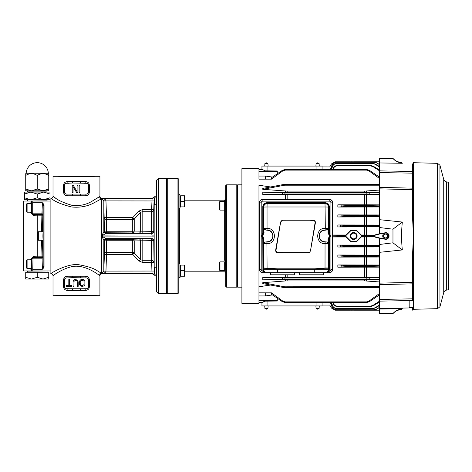 <?xml version="1.0" encoding="UTF-8"?>
<svg xmlns="http://www.w3.org/2000/svg" width="472" height="472" viewBox="0 0 472 472"><rect width="100%" height="100%" fill="white"/><g stroke="black" fill="none" stroke-linecap="round" stroke-linejoin="round"><path stroke-width="0.71" d="M154.197 237.976L153.76 241.062L154.197 275.176L154.167 236.1L152.078 236.088L151.931 238.643A2.13 2.13 -135.4 0 1 154.061 240.761M154.167 236.106L154.197 196.824L153.76 209.698A2.13 2.094 0 0 1 151.63 211.716L142.16 211.716L140.656 212.382L134.231 219.026A2.13 2.047 0 0 1 132.72 219.622L106.53 219.622L106.53 231.239L132.72 231.239L132.72 217.651L134.231 219.026L134.231 231.068L151.63 231.327A2.13 0.401 180 0 0 153.76 230.938L154.197 234.018M102.052 273.518A2.13 2.13 -57.2 0 0 99.922 275.654A2.13 2.13 119.4 0 1 101.875 273.512A2.13 1.587 84.5 0 1 102.046 273.512L152.078 273.524L102.046 273.512A2.13 2.13 129.2 0 0 99.922 275.654L95.491 272.722C93.214 271.258 85.857 266.91 78.517 266.379C67.508 264.58 51.389 276.686 53.017 275.654L53.017 295.69L76.482 295.372L99.922 295.69L99.922 275.654A2.13 2.124 167.5 0 1 102.046 273.512L102.052 273.524C104.483 273.194 105.787 272.391 105.964 271.099L151.931 271.052L152.078 273.524A2.13 2.13 180 0 1 154.167 275.229L154.197 275.176M156.627 196.771L154.167 196.771L152.078 198.476A2.13 2.13 180 0 0 154.167 196.771L154.197 196.824M158.332 178.44L156.627 180.145L156.627 291.855L158.332 293.56L158.332 178.44L166.439 178.44L166.439 293.56L158.332 293.56M166.439 178.44L166.864 178.864L166.864 293.136L166.439 293.56M55.224 197.857L53.017 196.346L53.017 176.31L99.922 176.31L99.922 196.346L96.966 198.346M95.716 176.31L76.482 176.628L57.224 176.31M105.964 271.099L103.828 271.14L101.875 273.512L97.279 270.78C93.957 268.397 87.869 266.391 79.001 264.768C67.195 262.886 49.507 274.214 50.887 273.518L50.887 198.482A2.13 2.13 -50 0 0 53.017 196.346C53.655 195.88 55.13 200.305 71.762 205.273C79.137 206.199 85.815 204.907 91.798 201.397L99.598 196.576A2.13 2.089 57.4 0 0 101.698 198.694L101.875 198.488A2.13 2.13 60.6 0 1 99.916 196.364A2.13 2.124 12.5 0 0 102.046 198.488L102.052 198.476A2.13 1.587 -84.5 0 1 101.881 198.488M63.602 185.313L63.602 192.033C63.667 194.163 64.882 195.42 67.248 195.792L85.697 195.792C88.063 195.414 89.279 194.163 89.338 192.033L89.338 185.313C89.273 183.183 88.057 181.927 85.697 181.549L67.248 181.549C64.882 181.927 63.667 183.183 63.602 185.313L64.369 185.313L64.369 192.033C64.41 193.213 65.142 193.898 66.576 194.092L86.364 194.092C87.798 193.898 88.529 193.213 88.571 192.033L88.571 185.313C88.529 184.133 87.798 183.443 86.364 183.254L72.517 183.024L72.647 181.608M63.602 279.967L63.602 286.687C63.667 288.817 64.882 290.073 67.248 290.451L85.697 290.451C88.063 290.073 89.279 288.817 89.338 286.687L89.338 279.967C89.273 277.837 88.057 276.58 85.697 276.208L67.248 276.208C64.882 276.586 63.667 277.837 63.602 279.967L64.369 279.967L64.369 286.687C64.41 287.867 65.142 288.557 66.576 288.746L86.364 288.746C87.798 288.557 88.529 287.873 88.571 286.687L88.571 279.967C88.529 278.787 87.798 278.102 86.364 277.908L72.517 277.678L72.647 276.267M80.299 276.267L80.429 277.678M86.341 288.716C87.65 288.61 88.358 287.902 88.47 286.587L88.47 280.067L89.338 279.967M72.517 277.678L66.605 277.937C65.289 278.043 64.581 278.757 64.475 280.067L64.475 286.587C64.581 287.902 65.289 288.61 66.605 288.716L68.735 288.716M88.47 280.067C88.358 278.757 87.65 278.043 86.341 277.937L84.211 277.937M82.742 286.315L84.022 285.879L84.877 284.716L84.877 281.088L83.455 279.636L80.895 279.636L79.473 281.088L79.473 284.716L80.895 286.168L82.742 286.315M73.077 281.813L73.077 286.315L73.933 286.315L74.075 281.229L75.355 280.362L76.488 280.504L77.201 281.229L77.343 286.315L78.193 286.315L78.193 281.813L77.201 279.925L74.641 279.636L73.508 280.504L73.077 281.813M66.54 286.315L71.945 286.315L71.945 285.589L69.667 285.589L69.667 279.489L68.818 279.489L68.818 285.589L66.54 285.589L66.54 286.315M82.742 285.442L81.036 285.294L80.329 284.569L80.187 281.813L81.036 280.504L82.742 280.362L84.022 281.229L84.022 284.569L82.742 285.442M68.735 277.937L66.576 277.908C65.142 278.102 64.41 278.787 64.369 279.967L64.475 280.067M85.697 276.208A1.705 0.673 -90.9 0 0 86.364 277.908L86.341 277.937M89.338 286.687L88.47 286.587M85.697 290.451A1.705 0.673 90.9 0 1 86.364 288.746L84.211 288.716M80.299 290.392L80.429 288.976M72.647 290.392L72.517 288.976M67.248 290.451A1.705 0.673 89.1 0 0 66.576 288.746L66.605 288.716M63.602 286.687L64.475 286.587M67.248 276.208A1.705 0.673 -89.1 0 1 66.576 277.908L66.605 277.937M80.299 181.608L80.429 183.024M86.341 194.063C87.65 193.957 88.358 193.243 88.47 191.933L88.47 185.413L89.338 185.313M72.517 183.024L66.605 183.283C65.289 183.39 64.581 184.098 64.475 185.413L64.475 191.933C64.581 193.243 65.289 193.957 66.605 194.063L68.735 194.063M88.47 185.413C88.358 184.098 87.65 183.39 86.341 183.283L84.211 183.283M79.048 185.685L79.048 192.511L79.904 192.511L79.904 185.685L79.048 185.685M77.06 185.685L77.06 191.638L73.508 185.685L72.228 185.685L72.228 192.511L73.077 192.511L73.077 186.705L76.629 192.511L77.91 192.511L77.91 185.685L77.06 185.685M68.735 183.283L66.576 183.254C65.142 183.443 64.41 184.127 64.369 185.313L64.475 185.413M85.697 181.549A1.705 0.673 -90.9 0 0 86.364 183.254L86.341 183.283M89.338 192.033L88.47 191.933M85.697 195.792A1.705 0.673 90.9 0 1 86.364 194.092L84.211 194.063M80.299 195.732L80.429 194.322M72.647 195.732L72.517 194.322M67.248 195.792A1.705 0.673 89.1 0 0 66.576 194.092L66.605 194.063M63.602 192.033L64.475 191.933M67.248 181.549A1.705 0.673 -89.1 0 1 66.576 183.254L66.605 183.283M58.546 176.363L60.015 176.41M61.738 176.463L62.292 176.475M90.648 176.475L94.394 176.363M92.925 295.59L91.214 295.537M62.292 295.525L61.738 295.537M60.015 295.59L58.546 295.637M53.389 275.394L54.044 274.94M54.085 274.91L55.425 274.014M57.791 272.515L60.28 271.07M95.716 295.69L57.224 295.69M50.887 198.476L50.887 198.482C51.631 198.063 53.472 202.417 71.62 206.966C79.638 207.763 86.86 206.512 93.291 203.208L101.698 198.694L101.698 235.911L105.964 233.363L106.53 232.773L106.53 231.239A2.13 0.596 180 0 1 104.4 230.666L103.828 200.854L101.875 198.488M139.146 238.991A2.13 1.528 -92.1 0 1 140.656 240.82L134.231 240.932A2.13 1.546 -92.1 0 0 132.72 239.227L132.72 240.761L106.53 240.761L106.53 239.227L105.964 238.643L151.931 238.643L132.72 239.227L106.53 239.227A2.13 2.13 -43.5 0 0 104.4 241.334L101.698 236.088L152.078 236.088L101.698 235.911L104.4 230.666A2.13 2.13 43.5 0 0 106.53 232.773L151.63 233.056L152.078 235.911L154.167 235.906M105.964 233.363A2.13 2.13 32.4 0 1 103.828 231.245A2.13 2.13 44.6 0 0 105.964 233.357L151.931 233.357A2.13 2.13 135.4 0 0 154.061 231.239M151.63 238.944A2.13 2.13 -135.7 0 1 153.76 241.062A2.13 0.401 0 0 0 151.63 240.673L140.656 240.82L140.656 259.618L142.16 260.284L151.63 260.284L151.63 238.944M105.964 238.637L105.964 238.643A2.13 2.13 -44.6 0 0 103.834 240.761L103.828 240.755A2.13 2.13 -32.3 0 1 105.964 238.637L101.698 236.088L101.698 273.306A2.13 2.089 -57.4 0 0 99.598 275.424M154.061 200.948L105.964 200.901C105.787 199.609 104.483 198.806 102.046 198.488L152.078 198.476L151.63 209.698L142.16 209.698L139.146 210.978L132.72 217.651L106.53 217.651L106.53 219.622A2.13 2.047 0 0 1 104.4 217.645L106.53 217.651L105.964 200.948L103.834 200.948M132.72 232.773L132.72 231.239A2.13 0.596 180 0 0 134.231 231.068A2.13 1.546 92.1 0 1 132.72 232.773M151.63 233.056A2.13 2.13 135.7 0 0 153.76 230.938L153.76 209.698L151.63 209.698L151.63 233.056M139.146 233.009A2.13 1.528 92.1 0 0 140.656 231.18L140.656 212.382L139.146 210.978M103.828 240.755L103.828 271.14L105.964 271.052L106.53 254.349L132.72 254.349L134.231 252.974L140.656 259.618L139.146 261.022L142.16 262.302L153.76 262.302A2.13 2.094 180 0 0 151.63 260.284L151.931 271.052L154.061 271.052M103.834 271.052L104.4 254.355A2.13 2.047 180 0 1 106.53 252.378L132.72 252.378L132.72 240.761A2.13 0.596 0 0 1 134.231 240.932L134.231 252.974A2.13 2.047 180 0 0 132.72 252.378L132.72 254.349L139.146 261.022M105.964 200.901L103.828 200.86L103.828 231.245M50.887 273.524L50.887 273.518A2.13 2.13 -129.2 0 1 53.017 275.654M106.53 254.349L104.4 254.355L104.4 241.334A2.13 0.596 0 0 1 106.53 240.761L106.53 254.349M62.292 176.31L90.648 176.31M90.648 295.69L62.292 295.69M30.178 212.199L33.052 215.291L37.247 215.167L37.247 256.833L33.052 256.709L30.178 259.801M30.09 268.326L31.441 270.043L31.931 270.043L31.931 270.963L23.6 270.963L23.6 201.037L31.931 201.037L31.913 205.261M31.441 201.037L31.441 201.957L30.09 203.674M50.887 270.963L31.931 270.963M50.887 201.037L32.822 201.037L32.792 214.447L41.908 214.323L42.391 202.765L44.038 205.473A0.855 0.678 -0 0 0 43.182 206.128L42.834 214.677A0.855 0.838 8.7 0 0 41.979 213.816L32.851 213.816A0.855 0.838 -174.3 0 1 32.002 212.978L31.931 213.722L33.052 215.291M44.917 201.037L31.937 201.037L32.031 203.503A0.855 0.737 178.3 0 1 32.881 202.765L42.391 202.765L43.182 206.128L43.182 265.872L42.799 268.161A0.855 0.655 40.5 0 0 43.212 268.373L44.038 266.527A0.855 0.678 180 0 1 43.182 265.872L42.397 240.266M43.212 268.373L42.391 269.235L41.548 240.266M33.052 256.709L32.822 270.963M37.247 257.677L41.908 257.677A0.855 0.838 -8.1 0 0 42.757 256.809L37.247 256.833L37.247 257.677L32.792 257.553L31.931 258.278L31.913 261.388M30.692 268.326L31.069 268.881A0.855 0.319 179.6 0 0 31.925 268.562L31.931 270.043M31.972 266.715L31.96 261.665M30.786 212.199L31.069 212.595A0.855 0.319 179.6 0 0 31.925 212.282L31.931 213.68L31.423 213.704L31.931 213.722M31.96 210.335L31.972 205.285M42.911 236C42.976 239.575 43.041 239.575 43.099 236C43.041 232.425 42.976 232.425 42.911 236M42.397 231.734L42.834 214.677M42.799 268.161L42.391 269.235L32.881 269.235A0.855 0.737 -178.3 0 1 32.031 268.497L31.937 270.963M31.931 258.278L31.423 258.296L31.931 258.32L32.002 259.022L32.031 268.497M31.423 258.296L30.786 259.801M31.069 268.326L31.441 270.963M31.925 259.718A0.855 0.319 -179.6 0 0 31.069 259.405L31.069 259.801M41.548 231.734L41.908 214.323A0.855 0.838 8.1 0 1 42.757 215.191L37.247 215.167L37.247 214.323M31.069 212.199L31.423 213.704M31.931 201.957L31.441 201.957L30.692 203.674M31.069 203.674L31.069 203.119A0.855 0.319 -179.6 0 1 31.925 203.438M42.799 203.839A0.855 0.655 -40.5 0 1 43.212 203.627M27.435 272.073L46.881 272.244L27.435 272.073L27.435 271.135L46.881 270.963M27.435 271.135L37.247 270.963M47.052 199.927L27.435 199.927L47.052 199.927L47.052 200.865L27.606 201.037L47.052 200.865M25.73 277.282L31.488 279.064L25.73 279.064L25.73 272.244L48.758 272.244L48.758 279.064L42.999 279.064L48.758 277.282M37.247 277.282L31.488 279.064L42.999 279.064L37.247 277.282L37.247 272.244M29.571 190.806L48.758 190.806L48.758 173.684L48.321 173.248L26.172 173.248L25.73 173.684L25.73 175.466C29.571 173.071 33.406 173.071 37.247 175.466C41.082 173.071 44.923 173.071 48.758 175.466L47.625 174.858M44.917 190.806L42.999 190.806L48.758 189.024M24.456 194.063L30.851 192.08L24.456 192.08L24.456 199.756L50.038 199.756L50.038 192.08L43.642 192.08L50.038 194.063M30.851 192.08L43.642 192.08L37.247 194.063L30.851 192.08M24.456 197.78L30.851 199.756L37.247 197.78L37.247 194.063M37.247 197.78L43.642 199.756L50.038 197.78M47.052 190.977L27.435 190.977L46.881 190.806L47.052 191.915L27.435 191.915L47.052 191.915M25.73 175.466L25.73 190.806L31.488 190.806L37.247 189.024L42.999 190.806M46.604 174.41L45.719 174.103M48.321 173.248A11.086 11.086 0 0 0 37.247 162.663A11.086 11.086 0 0 0 26.172 173.248M37.247 189.024L37.247 175.466M25.73 189.024L31.488 190.806M43.017 231.734L43.017 240.266L38.326 240.266A0.425 0.425 0 0 1 37.896 239.835L37.896 232.165A0.425 0.425 0 0 1 38.326 231.734L43.017 231.734M27.099 268.326A0.513 0.513 0 0 1 26.585 267.813L26.585 260.314A0.513 0.513 0 0 1 27.099 259.801L31.701 259.801L31.701 268.326L27.099 268.326L27.099 259.801M31.701 261.163L31.996 261.417M31.996 266.709L31.701 266.963M27.099 212.199A0.513 0.513 0 0 1 26.585 211.686L26.585 204.187A0.513 0.513 0 0 1 27.099 203.674L31.701 203.674L31.701 212.199L27.099 212.199L27.099 203.674M31.701 205.037L31.996 205.29M31.996 210.583L31.701 210.837M166.864 179.289L167.713 178.44L177.95 178.44L178.799 179.289L178.799 274.509M178.799 197.915L178.799 292.711L177.95 293.56L177.95 178.44M178.799 205.167L178.799 204.742M226.554 287.165L226.554 184.835L225.704 185.685L225.704 286.315L226.554 287.165L236.791 287.165L236.791 184.835L237.64 185.685M167.713 178.44L167.713 293.56L177.95 293.56M179.909 263.848L180.08 277.324L178.971 277.495L178.971 263.848L179.909 263.848L179.909 277.495M178.971 277.495L178.971 263.848M179.909 194.505L180.08 207.981L178.971 208.152L178.971 194.505L179.909 194.505L179.909 208.152M178.971 208.152L178.971 194.505M180.593 275.63L180.08 275.63L180.08 265.712L180.593 265.712M156.627 274.084L154.958 274.084L154.958 267.258L156.627 267.258M154.958 274.084L154.497 273.43L154.497 267.913L154.958 267.258M180.593 270.674L180.593 265.128L184.286 265.128L184.599 267.901L184.286 270.674L180.593 270.674L180.593 276.214L184.599 276.214L184.599 273.441L184.286 276.214L184.599 276.214M184.286 270.674L184.599 273.441L184.599 265.128L184.286 265.128M184.599 195.786L184.599 198.559L184.286 195.786L184.599 195.786L180.593 195.786L180.593 206.872L184.599 206.872L184.599 204.099L184.286 206.872M180.593 206.288L180.08 206.288L180.08 196.37L180.593 196.37M156.627 204.742L154.958 204.742L154.958 197.915L156.627 197.915M154.958 204.742L154.497 204.087L154.497 198.57L154.958 197.915M184.286 201.326L184.599 204.099L184.599 198.559L184.286 201.326L180.593 201.326M225.704 260.349L224.678 260.349L224.678 200.051L225.533 199.88L225.704 211.651M225.533 211.822L224.849 211.822L224.849 199.88M225.533 260.178L225.704 271.949M224.678 201.585L224.678 210.117L219.987 210.117A0.425 0.425 0 0 1 219.563 209.686L219.563 202.016A0.425 0.425 0 0 1 219.987 201.585L224.678 201.585M224.678 261.883L224.678 270.415L219.987 270.415A0.425 0.425 0 0 1 219.563 269.984L219.563 262.314A0.425 0.425 0 0 1 219.987 261.883L224.678 261.883M241.906 287.165L237.64 287.165L237.64 184.835L241.906 184.835M277.294 298.245L277.294 300.629L258.963 300.629L258.963 295.944L258.963 303.366L241.906 303.366L241.906 168.634L258.963 168.634L258.963 176.056L258.963 171.371L277.294 171.371L277.294 173.755M270.598 186.953L258.963 185.242L258.963 292.841L258.963 286.758L270.598 285.047M265.358 179.159L258.963 179.159L258.963 176.056L265.358 176.056L265.358 179.159L271.447 179.159L282.899 170.834L285.2 170.121L366.602 170.121L368.903 170.834L379.329 178.392M258.963 295.944L258.963 292.841L265.358 292.841L265.358 295.944L258.963 295.944M263.411 301.702L262.267 302.463L265.358 301.154L277.294 301.018L277.294 300.629L277.294 301.018M258.963 302.463L262.267 302.463M265.358 300.629L265.358 301.154M379.329 293.608L368.903 301.165L366.602 301.879L285.2 301.879L282.899 301.165L271.447 292.841L265.358 292.841M379.329 184.481L284.616 184.292L262.792 188.428L262.792 189.337L287.159 191.107L364.644 191.107L379.329 190.068M285.342 191.042L285.342 192.057L379.329 192.128M379.329 206.984L337.84 207.043L345.64 206.583L371.01 206.583L370.673 205.302L345.752 205.302L337.84 204.813L366.461 204.813L366.461 194.606L379.329 194.547M366.461 204.813L379.329 204.872M379.329 216.943L337.84 216.996L344.955 216.601L373.146 216.601L372.921 215.32L345.026 215.32L337.84 214.907L379.329 214.966M379.329 226.926L337.84 226.979L344.595 226.619L344.625 225.339L337.84 224.973L379.329 225.026M379.759 233.664L374.538 235.044L366.461 235.015L366.461 226.979M379.329 245.304L344.595 245.381L337.84 245.021L366.461 245.021L366.461 236.985L374.538 236.956L379.759 238.336M366.461 245.021L379.329 245.074M379.329 257.033L337.84 257.092L345.026 256.68L375.098 256.703L375.323 255.381L344.955 255.399L337.84 255.004L337.84 257.092M379.329 265.264L345.64 265.417L337.84 264.957L379.329 265.016M379.329 267.128L337.84 267.187L345.752 266.698L372.904 266.721L373.24 265.4M379.329 277.453L366.461 277.394L366.461 267.187M379.329 279.872L285.342 279.943L285.342 280.958L262.792 282.663L262.792 283.572L284.616 287.708L284.616 286.799L262.792 282.663M379.329 281.931L364.644 280.893L285.342 280.958M285.342 274.798L285.342 277.394L262.798 277.501L262.798 279.825L285.342 279.943M366.461 194.606L262.798 194.499L262.798 192.175L285.342 192.057M379.329 185.384L378.874 185.201L378.874 184.292M378.874 185.201L284.616 185.201L262.792 189.337M284.616 185.201L284.616 184.292M379.329 192.434L285.2 192.723L262.798 192.175M285.2 192.723L284.722 194.004L367.08 194.004L366.602 192.723M284.722 194.004L262.798 194.499M367.08 194.004L379.329 194.263M282.409 194.027L282.899 192.7M368.903 192.7L369.393 194.027M337.84 224.973L337.84 226.979M337.84 214.907L337.84 216.996M337.84 204.813L337.84 207.043M332.725 235.009L345.947 235.009L350.466 230.478L356.767 230.478L361.286 235.009L366.461 235.015M374.538 235.044L374.579 235.363L361.139 235.363L361.286 235.009M374.579 235.363L380.845 233.681M374.538 236.956L374.579 236.637L380.845 238.319M366.461 236.985L361.286 236.991L361.139 236.637L374.579 236.637M361.139 235.363L361.782 236L361.139 236.637M385.718 239.074C381.742 239.274 381.759 232.731 385.718 232.926C389.689 232.725 389.671 239.269 385.718 239.074M356.767 230.478L356.602 230.885L361.782 236M350.466 230.478L350.631 230.885L356.602 230.885M332.725 236.791L346.094 236.637L345.451 236L345.947 235.009M345.451 236L350.631 230.885M346.094 235.363L332.725 235.209M346.094 236.637L345.947 236.991L332.725 236.991M337.84 235.209L337.84 236.791M339.073 236.714L339.073 235.286M345.947 236.991L350.466 241.522L350.631 241.115L345.516 236M285.342 277.394L366.461 277.394M337.84 264.957L337.84 267.187M337.84 255.004L379.329 255.057M379.329 246.974L337.84 247.027L344.625 246.661L379.329 246.738M337.84 245.021L337.84 247.027M361.286 236.991L356.767 241.522L350.466 241.522M356.767 241.522L356.602 241.115L350.631 241.115M356.602 241.115L361.717 236M353.616 232.501A3.499 3.499 0 0 1 357.115 236A3.499 3.499 0 0 1 353.616 239.499A3.499 3.499 0 0 1 350.118 236A3.499 3.499 0 0 1 353.616 232.501M357.086 236A3.469 3.469 0 0 0 353.616 232.531A3.469 3.469 0 0 0 350.147 236A3.469 3.469 0 0 0 353.616 239.469A3.469 3.469 0 0 0 357.086 236M353.616 238.985A2.985 2.985 0 0 1 350.631 236A2.985 2.985 0 0 1 353.616 233.015A2.985 2.985 0 0 1 356.602 236A2.985 2.985 0 0 1 353.616 238.985M350.761 236A2.856 2.856 0 0 0 353.616 238.856A2.856 2.856 0 0 0 356.472 236A2.856 2.856 0 0 0 353.616 233.144A2.856 2.856 0 0 0 350.761 236M376.544 245.357L376.432 246.679M344.625 246.661L344.595 245.381M374.29 246.661L374.396 245.381M340.631 246.756L340.595 245.281M379.329 255.299L375.323 255.381M379.329 256.792L375.098 256.703M344.955 255.399L345.026 256.68M372.921 256.68L373.146 255.399M341.067 256.78L340.985 255.305M379.329 266.869L372.904 266.721M345.64 265.417L345.752 266.698M370.673 266.698L371.01 265.417M341.858 266.798L341.716 265.323M262.798 277.501L284.722 277.996L285.2 279.276L368.903 279.3L369.393 277.973L284.722 277.996M379.329 277.737L369.393 277.973M379.329 279.566L368.903 279.3M262.798 279.825L285.2 279.276M366.602 279.276L367.08 277.996M282.899 279.3L282.409 277.973M379.329 286.616L284.616 286.799M379.329 287.519L378.874 287.708L378.874 286.799M378.874 287.708L284.616 287.708M385.718 238.985A2.985 2.985 0 0 0 388.704 236A2.985 2.985 0 0 0 385.718 233.015A2.985 2.985 0 0 0 382.733 236A2.985 2.985 0 0 0 385.718 238.985M385.718 233.87A2.13 2.13 0 0 1 387.848 236A2.13 2.13 0 0 1 385.718 238.13A2.13 2.13 0 0 1 383.583 236A2.13 2.13 0 0 1 385.718 233.87M387.801 236A2.089 2.089 0 0 0 385.718 233.911A2.089 2.089 0 0 0 383.63 236A2.089 2.089 0 0 0 385.718 238.089A2.089 2.089 0 0 0 387.801 236M385.718 238.047A2.047 2.047 0 0 1 383.671 236A2.047 2.047 0 0 1 385.718 233.953A2.047 2.047 0 0 1 387.766 236A2.047 2.047 0 0 1 385.718 238.047M383.795 236A1.917 1.917 0 0 0 385.718 237.917A1.917 1.917 0 0 0 387.636 236A1.917 1.917 0 0 0 385.718 234.082A1.917 1.917 0 0 0 383.795 236M344.595 226.619L379.329 226.696M374.396 226.619L374.29 225.339L344.625 225.339M379.329 225.262L374.29 225.339M376.432 225.321L376.544 226.643M340.595 226.719L340.631 225.244M373.146 216.601L379.329 216.701M345.026 215.32L344.955 216.601M372.921 215.32L379.329 215.208M375.098 215.297L375.323 216.618M340.985 216.695L341.067 215.22M371.01 206.583L379.329 206.736M345.752 205.302L345.64 206.583M370.673 205.302L379.329 205.131M372.904 205.279L373.24 206.6M341.716 206.677L341.858 205.202M277.294 170.982L277.294 171.371L277.294 170.982L265.358 170.846L265.358 171.371M265.358 170.846L262.267 169.537L258.963 169.537M262.267 169.537L262.78 169.961M333.008 169.619L333.332 168.716C334.087 166.923 335.386 165.985 337.226 165.914L370.673 165.914L372.904 166.557L379.329 170.705M379.329 177.053L369.393 170.303L367.08 169.619L284.722 169.619L282.409 170.303L271.435 177.773L271.447 179.159M366.602 170.121L367.08 169.619M284.722 169.619L285.2 170.121M282.899 170.834L282.409 170.303M265.358 176.056L272.45 177.077M369.393 170.303L368.903 170.834M322.063 166.073L322.063 169.619L322.063 166.073L261.942 166.073L261.942 169.537M348.843 161.808L335.155 161.808L331.462 163.943L329.739 166.935L322.063 166.929L329.739 166.935L331.462 163.943L335.155 161.813L345.345 161.813L345.339 162.185M349.215 161.808L349.864 161.808L349.215 161.808M350.625 161.808L352.342 161.808L350.625 161.808M357.457 162.185L357.452 161.813L345.345 161.813M379.329 161.825L374.579 161.813L374.579 162.191M357.452 161.813L374.579 161.813M354.13 161.808L379.329 161.808L379.329 158.397L379.329 162.958L402.333 163.253L401.572 162.392L402.333 163.253C398.097 162.527 394.976 160.911 392.969 158.397L379.329 158.397M349.693 161.808L349.687 162.185M353.103 161.808L353.109 162.185M379.329 164.374L376.544 162.763L374.396 162.185L336.064 162.185C334.147 162.285 332.813 163.218 332.064 164.982L330.37 169.619M376.544 162.763L379.329 164.575M330.471 169.619L332.105 165.112C332.86 163.324 334.194 162.386 336.099 162.297L374.29 162.297L376.432 162.881M379.329 166.398L375.323 164.026L373.146 163.43L336.43 163.43C334.524 163.53 333.202 164.457 332.453 166.215L331.202 169.619M375.323 164.026L375.098 164.262L379.329 166.828M331.403 169.619L332.542 166.468C333.297 164.675 334.618 163.737 336.501 163.654L372.921 163.654L375.098 164.262M379.329 169.967L373.24 166.203L371.01 165.578L337.108 165.578C335.238 165.66 333.928 166.581 333.185 168.327L332.707 169.619M373.24 166.203L372.904 166.557M370.673 165.914L371.01 165.578M337.108 165.578L337.226 165.914M333.332 168.716L333.185 168.327M258.963 168.952L261.942 169.271L261.942 166.073M268.533 166.073L269.005 166.073M308.44 166.073L318.653 166.073M265.358 166.073L275.565 166.073M264.715 166.073L264.928 163.518L267.913 163.518L268.125 166.073M267.701 163.518L266.42 162.834L265.14 163.518M315.88 166.073L316.092 163.518L319.078 163.518L319.29 166.073M318.865 163.518L317.585 162.834L316.311 163.518M261.942 302.463L261.942 305.927L322.063 305.927L322.063 305.071L329.739 305.071L331.462 308.057L329.739 305.065L322.063 305.065L322.063 302.517L331.456 302.517M348.843 310.192L335.155 310.192L345.345 310.187L345.339 309.815M331.462 308.057L335.155 310.192L331.462 308.057L329.739 305.071M345.345 310.187L357.452 310.187L357.457 309.815M349.215 310.192L349.864 310.192L349.215 310.192M350.625 310.192L352.342 310.192L350.625 310.192M353.103 310.192L353.109 309.815M349.693 310.192L349.687 309.815M374.579 309.809L374.579 310.187L357.452 310.187M374.579 310.187L379.329 310.175M354.13 310.192L379.329 310.192L379.329 313.603L392.969 313.603C394.976 311.089 398.097 309.473 402.333 308.747L401.572 309.608L402.333 308.747L379.329 309.042L379.329 313.603M330.418 302.517L332.064 307.018C332.813 308.782 334.147 309.715 336.064 309.815L374.396 309.815L376.544 309.237L379.329 307.626M336.064 309.815L336.099 309.703C334.182 309.602 332.848 308.67 332.105 306.888L330.524 302.517M374.396 309.815L336.099 309.703M379.329 307.425L376.432 309.119L374.29 309.703M331.25 302.517L332.453 305.785C333.214 307.555 334.536 308.481 336.43 308.57L373.146 308.57L375.323 307.974L379.329 305.602M373.146 308.57L336.43 308.57M372.921 308.346L375.098 307.738L379.329 305.172M336.501 308.346C334.607 308.257 333.285 307.319 332.542 305.531L331.403 302.381M332.707 302.381L333.185 303.673C333.94 305.425 335.25 306.346 337.108 306.422L371.01 306.422L373.24 305.797L379.329 302.033M333.185 303.673L333.008 302.381M371.01 306.422L370.673 306.086L372.904 305.443L379.329 301.295M370.673 306.086L337.226 306.086C335.374 306.003 334.076 305.071 333.332 303.284M372.904 305.443L373.24 305.797M337.226 306.086L337.108 306.422M271.447 292.841L271.435 294.227L282.409 301.697L284.722 302.381L367.08 302.381L369.393 301.697L379.329 294.947M285.2 301.879L284.722 302.381M367.08 302.381L366.602 301.879M368.903 301.165L369.393 301.697M282.409 301.697L282.899 301.165M272.45 294.923L265.358 295.944M322.063 305.927L322.063 302.381M261.942 305.927L261.942 302.729L258.963 303.048M315.479 305.927L315.007 305.927M318.653 305.927L308.44 305.927M275.565 305.927L265.358 305.927M268.125 305.927L267.913 308.481L264.928 308.481L264.715 305.927M267.701 308.481L266.42 309.166L265.14 308.481M319.29 305.927L319.078 308.481L316.092 308.481L315.88 305.927M316.311 308.481L317.585 309.166L318.865 308.481M412.587 188.446L412.587 172.51M412.587 164.386L413.413 162.704L412.587 164.12L412.587 189.632L379.329 188.859L379.329 170.858L412.587 171.495M412.587 189.632L412.587 217.804L413.413 236L412.587 254.196L412.587 300.505L379.329 301.142L379.329 299.437L412.587 298.841M379.329 170.858L379.329 162.958M379.329 188.859L379.329 233.658L383.388 233.728M379.329 163.678L379.329 172.392M383.299 233.723A3.328 3.328 0 0 1 388.049 233.622A3.328 3.328 0 0 1 388.049 238.378A3.328 3.328 0 0 1 383.299 238.277L379.329 238.342L379.329 252.337L402.333 249.948L392.969 242.82L379.329 244.496M379.329 227.504L392.969 229.18L392.969 242.82M379.329 219.663L402.333 222.052L392.969 229.18M402.333 222.052C401.342 231.351 401.342 240.649 402.333 249.948M412.587 282.368L379.329 283.141L379.329 252.337M379.329 187.378L412.587 188.151M412.587 173.159L379.329 172.563M412.693 308.588L413.053 309.166M412.587 307.88L412.587 310.151M379.329 299.437L379.329 284.622L412.587 283.849M391.772 308.883L391.784 308.269L379.329 308.322L379.329 299.608M379.329 283.141L379.329 284.622M383.299 313.603L389.046 313.603M391.784 308.269L409.171 307.962L409.171 300.57M446.335 181.85L448.4 182.275L448.4 289.725L446.335 290.15L446.335 181.85L444.683 180.988L443.733 179.389L443.733 292.611L439.933 306.771L439.933 165.23L437.532 163.336L437.532 308.664L439.933 306.771M389.046 158.397L383.299 158.397M392.969 158.397L392.969 158.397C394.97 160.911 398.091 162.533 402.333 163.253M332.725 269.258L332.618 269.258C332.418 271.329 331.279 272.468 329.208 272.668L329.314 272.668C331.415 272.497 332.553 271.359 332.725 269.258L332.725 202.742C332.553 200.641 331.415 199.503 329.314 199.332L262.798 199.332C260.697 199.503 259.559 200.641 259.388 202.742L259.388 269.258C259.559 271.359 260.697 272.497 262.798 272.668L277.365 272.668L277.365 268.833L326.547 268.833M329.314 199.332L329.208 199.438C331.279 199.638 332.418 200.777 332.618 202.848L332.725 202.742M277.365 272.668L329.208 272.668L329.208 270.963A1.705 1.705 -60.2 0 0 330.913 269.258L330.913 202.848A1.705 1.705 -131.4 0 0 329.208 201.143L262.904 201.143A1.705 1.705 125.7 0 0 261.199 202.848L261.199 269.258A1.705 1.705 32.6 0 0 262.904 270.963L262.904 272.668C260.833 272.468 259.694 271.329 259.494 269.258L259.388 269.258M328.707 270.828L328.878 238.873L329.303 238.944L329.303 269.76L329.114 270.963L328.707 270.828L327.297 272.674M264.822 272.686L262.998 270.963L263.405 270.828L263.234 238.873L262.804 238.944L263.193 238.749A4.75 4.75 0 0 1 263.193 233.251L262.804 233.056L263.234 233.127L263.234 206.588C263.435 204.518 264.574 203.379 266.645 203.178L267.105 203.638L325.007 203.638L325.468 203.178C327.538 203.379 328.677 204.518 328.878 206.588L328.418 207.049L328.412 233.28L328.919 233.251A4.75 4.75 0 0 1 328.919 238.749L329.303 238.944A5.174 5.174 0 0 0 329.303 233.056L329.303 206.588C329.078 204.258 327.798 202.978 325.468 202.748L266.645 202.748C264.314 202.978 263.034 204.258 262.804 206.588L262.804 233.056A5.174 5.174 0 0 0 262.804 238.944L262.904 270.963M329.208 270.963L327.291 272.686M328.459 238.59L328.878 238.873L328.335 238.726A4.266 4.266 0 0 0 328.335 233.274L328.252 229.315M263.854 242.685L263.777 238.726A4.266 4.266 0 0 1 263.777 233.274L263.193 233.251L263.854 233.097L263.907 228.625L264.06 229.315L267.063 230.242A5.758 5.758 0 0 1 272.822 236A5.758 5.758 0 0 1 267.063 241.758L266.084 241.971C264.845 241.959 264.137 242.525 263.96 243.67L263.854 238.903L263.193 238.749L263.653 238.59M264.078 268.833L263.512 268.833L263.689 267.978L277.365 268.833L268.297 268.833M264.81 272.674L263.405 270.828M263.512 268.833L263.512 269.76L277.259 269.713L277.288 272.668M277.259 269.713L314.741 269.713L314.741 272.668M267.063 241.758L267.063 241.971A5.971 5.971 0 0 0 273.034 236.083A5.971 5.971 0 0 0 267.063 230.029L266.91 228.306C276.911 227.805 276.852 244.219 266.91 243.694L267.063 241.977L266.084 241.971L267.063 241.977C274.775 242.366 274.787 229.634 267.052 230.023L267.04 206.984L325.072 206.984L325.308 228.306L328.152 228.33C327.969 229.475 327.261 230.041 326.022 230.029L325.049 230.023C317.332 229.634 317.332 242.366 325.049 241.977L325.025 267.996L314.741 268.833L314.741 269.713L328.601 269.76L326.972 272.668M314.824 272.668L314.848 269.713M326.819 268.833L328.601 268.833L328.418 267.978A0.855 0.855 90 0 1 327.568 268.833L325.019 268.833L325.025 267.996L328.418 267.978L328.412 238.72L328.152 243.67C327.969 242.525 327.261 241.959 326.022 241.971L325.049 241.758A5.758 5.758 0 0 1 319.29 236A5.758 5.758 0 0 1 325.049 230.242L328.052 229.315L328.052 233.097M263.689 267.978L263.689 267.978A0.855 0.855 90 0 0 264.544 268.833L267.087 268.833L264.544 268.833A0.855 0.855 90 0 1 263.689 267.978L263.695 238.72L264.055 238.903M266.91 243.694L267.087 268.833L273.819 268.833M326.022 230.242L325.049 230.023L325.202 228.306C315.261 227.775 315.202 244.195 325.202 243.694L325.049 241.971L326.022 241.971L325.161 241.977M314.547 227.622L315.414 222.737C315.432 221.179 314.736 220.347 313.319 220.241L309.585 220.241L313.325 220.542C314.547 220.725 315.143 221.439 315.101 222.678L310.47 250.868L309.715 252.154L308.375 252.626L277.748 252.614L277.737 252.266C276.527 252.089 275.949 251.399 276.002 250.184L280.639 222.005C281.223 220.996 281.849 220.412 282.516 220.247L280.604 221.999M276.958 242.72L275.648 250.113C275.63 251.67 276.327 252.508 277.748 252.614M282.516 220.247L309.585 220.241M328.052 238.903L328.052 242.685L326.022 241.758M328.205 243.375L328.252 242.685M325.202 243.694L328.152 243.67L328.158 243.345M263.907 228.625L263.96 228.33C264.137 229.475 264.851 230.041 266.09 230.029L266.09 230.242M266.084 241.758L264.06 242.685L263.96 243.67L266.798 243.694L266.951 241.977M264.055 233.097L263.854 229.315M266.91 228.306L263.96 228.33L263.954 228.654M325.013 267.996L325.007 268.833L327.568 268.833A0.855 0.855 -90 0 0 328.418 267.978M325.007 268.833L328.028 268.833M280.563 222.135L276.946 242.661M282.958 252.608L277.737 252.266M282.982 252.626L308.375 252.626A2.13 2.13 0 0 0 308.44 252.626M309.414 252.355A2.13 2.13 0 0 0 309.939 251.942M310.458 250.951A2.13 2.13 0 0 0 310.47 250.868L314.535 227.84M309.561 220.223L282.687 220.223M261.199 202.848L259.494 202.848C259.694 200.777 260.833 199.638 262.904 199.438L329.208 199.438L329.208 201.143M294.351 272.668L294.351 274.798L270.474 274.798L270.474 272.668M323.344 272.668L323.344 274.798L299.466 274.798L299.466 272.668M325.072 206.984L328.418 207.049A3.41 3.41 -135 0 0 325.007 203.638L325.072 206.984M263.653 233.41L263.689 207.049L267.04 206.984L267.105 203.638A3.41 3.41 135 0 0 263.689 207.049L262.804 206.588M152.078 273.524L154.167 275.229A2.13 2.13 0 0 0 153.949 274.633M153.949 197.367A2.13 2.13 -0 0 1 152.078 198.476L151.471 198.476M142.16 209.698L142.16 233.056M142.16 238.944L142.16 262.302M102.052 198.476A2.13 2.13 57.2 0 1 99.922 196.346A2.13 2.13 49.4 0 0 102.052 198.476M44.038 266.527L44.038 205.473M31.913 266.739L31.925 268.562M31.913 210.612L31.925 212.282M32.031 203.503L32.002 212.978M42.834 257.323A0.855 0.838 -8.7 0 1 41.979 258.184L32.851 258.184A0.855 0.838 174.3 0 0 32.002 259.022M38.326 231.734L38.326 240.266M31.842 266.763L31.842 261.364M31.842 210.636L31.842 205.237M179.655 263.848L179.655 208.152M219.987 201.585L219.987 210.117M219.987 261.883L219.987 270.415M366.461 192.057L366.461 191.042M366.461 214.913L366.461 207.037M366.461 224.979L366.461 216.99M366.461 264.963L366.461 257.087M366.461 280.958L366.461 279.943M285.342 194.606L285.342 199.332M364.644 191.107L364.644 192.051M287.159 192.051L287.159 191.107M364.644 194.612L364.644 204.813M364.644 226.979L364.644 235.009M364.644 216.996L364.644 224.973M364.644 207.043L364.644 214.907M287.159 199.332L287.159 194.612M342.766 236.637L342.766 235.363M287.159 277.388L287.159 274.798M364.644 267.187L364.644 277.388M364.644 257.092L364.644 264.957M364.644 247.027L364.644 255.004M364.644 236.991L364.644 245.021M364.644 279.949L364.644 280.893M287.159 280.893L287.159 279.949M366.461 255.01L366.461 247.021M316.948 166.073L316.948 169.619M267.063 170.982L267.063 166.073M384.798 308.971L384.792 308.228M316.948 302.381L316.948 305.927M267.063 305.927L267.063 301.018M437.532 308.664L413.413 309.296L413.413 162.704L437.532 163.336M385.724 308.959L385.724 308.21M330.913 269.258L332.618 269.258L332.618 202.848L330.913 202.848M329.303 269.76L328.601 269.76L328.601 268.833M329.303 206.588L328.878 206.588L328.919 233.251L328.459 233.41M266.645 202.748L266.645 203.178L325.468 203.178L325.468 202.748M265.134 272.668L263.512 269.76L262.804 269.76M267.099 267.996L267.105 268.833M325.202 228.306L325.155 230.023M325.049 230.242L325.049 230.029A5.971 5.971 0 0 0 319.078 235.917A5.971 5.971 0 0 0 325.049 241.971L325.049 241.758M328.17 238.59A4.053 4.053 0 0 0 328.17 233.41M266.951 230.023L266.09 230.029L267.063 230.242M263.942 233.41A4.053 4.053 0 0 0 263.942 238.59M275.648 250.113L276.002 250.184M313.319 220.241L313.325 220.542M315.414 222.737L315.101 222.678M262.904 201.143L262.798 199.332M259.388 202.742L259.494 269.258L261.199 269.258M156.627 275.229L154.167 275.229M47.052 272.073L47.052 271.135M27.435 199.927L27.435 200.865M27.435 190.977L27.435 191.915M184.599 200.187L224.678 200.187M184.599 271.813L224.678 271.813M225.504 272.12L225.704 272.663M225.504 199.88L225.704 199.337M237.64 286.315L236.791 287.165M226.554 184.835L236.791 184.835M166.864 292.711L167.713 293.56M224.849 272.12L225.533 272.12M392.911 313.673L393.825 312.735C396.032 310.759 398.616 309.721 401.572 309.608M412.587 307.614L409.171 307.703M443.733 179.389L439.933 165.23M443.733 292.611L444.683 291.012L446.335 290.15M392.911 158.327L393.825 159.265C396.032 161.241 398.616 162.279 401.572 162.392"/></g></svg>
